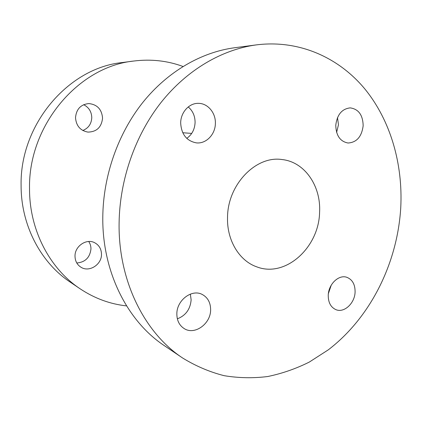 <?xml version="1.0" encoding="UTF-8"?>
<svg xmlns="http://www.w3.org/2000/svg" width="422" height="422" viewBox="0 0 422 422"><rect width="100%" height="100%" fill="white"/><g stroke="black" fill="none" stroke-linecap="round" stroke-linejoin="round"><path stroke-width="0.63" d="M363.163 125.719C361.744 136.665 356.706 142.43 348.05 143.016C340.179 141.534 336.086 135.631 335.77 125.302C337.083 114.657 341.894 108.855 350.197 107.879C358.552 109.071 362.873 115.016 363.163 125.719M337.505 117.59L338.455 124.759L336.624 132.429M355.092 291.971C354.86 303.207 344.152 313.24 335.917 309.653C330.774 307.295 328.216 302.505 328.242 295.284C328.443 284.175 338.813 274.305 346.858 277.312C352.402 279.549 355.145 284.439 355.092 291.971M331.238 285.166L328.39 293.564M210.625 309.78C210.8 323.716 194.737 335.453 184.256 328.622C179.376 325.489 176.902 320.593 176.844 313.942C176.654 300.295 191.857 288.806 202.154 294.419C207.756 297.447 210.578 302.563 210.625 309.78M190.354 294.108L191.129 299.857C190.317 309.226 185.722 315.55 177.351 318.826M215.373 123.472C215.315 134.512 206.042 144.066 196.299 142.863C186.571 140.948 181.36 134.307 180.674 122.944C180.69 112.405 189.082 103.137 198.213 103.353C207.708 103.126 215.848 112.864 215.373 123.472M188.249 106.935C192.801 110.875 195.08 116.071 195.085 122.512C194.737 129.38 191.968 134.665 186.767 138.374M182.642 358.02L164.279 345.618C127.523 321.369 102.087 271.784 102.794 216.966C103.2 175.705 118.018 133.637 142.789 102.472C167.719 71.429 201.384 52.196 234.458 47.77L256.428 44.874C299.219 39.526 338.887 57.624 364.856 88.968C390.677 120.655 403.005 164.126 400.752 207.64C397.482 263.096 370.537 317.571 328.237 349.88L309.321 362.06C295.986 368.717 282.139 373.533 267.78 376.514C253.247 378.355 238.704 378.08 224.135 375.68C209.713 372.019 195.882 366.132 182.642 358.02C144.614 332.953 118.207 280.973 119.099 223.18C119.632 179.682 135.225 135.24 161.114 102.382C187.168 69.646 222.209 49.453 256.428 44.874M88.71 241.5C90.208 243.673 90.957 246.131 90.962 248.88C89.96 257.525 85.239 262.236 76.788 263.001M101.486 254.234C101.818 264.531 89.285 272.633 80.998 267.247C77.136 264.784 75.142 261.113 75.01 256.244C74.683 246.253 86.389 238.272 94.581 242.676C99.038 245.061 101.338 248.911 101.486 254.234M83.646 104.698C88.836 107.336 91.542 111.645 91.774 117.627C91.41 123.936 88.42 128.219 82.802 130.477M102.557 118.139C101.533 127.259 96.654 131.912 87.908 132.097C80.312 130.651 76.182 125.84 75.512 117.659C76.345 109.098 80.797 104.403 88.863 103.575C97.229 104.498 101.797 109.351 102.557 118.139M319.591 212.118C319.085 247.382 285.552 278.114 256.74 266.841C239.29 260.849 226.698 240.229 227.537 217.198C227.722 184.361 256.08 155.428 282.023 159.542C304.679 161.858 321.073 185.996 319.591 212.118M126.574 305.903C110.058 304.098 94.575 298.396 80.122 288.806C49.981 268.835 29.466 230.438 29.524 189.061C28.074 125.313 78.656 66.539 133.79 61.032C151.007 58.906 167.407 60.715 182.99 66.47M80.122 288.806L70.274 282.16C40.987 262.742 21.1 225.68 21.1 185.854C19.628 124.506 68.438 67.979 122.011 62.583L133.79 61.032M191.704 133.415L182.737 132.735"/></g></svg>

